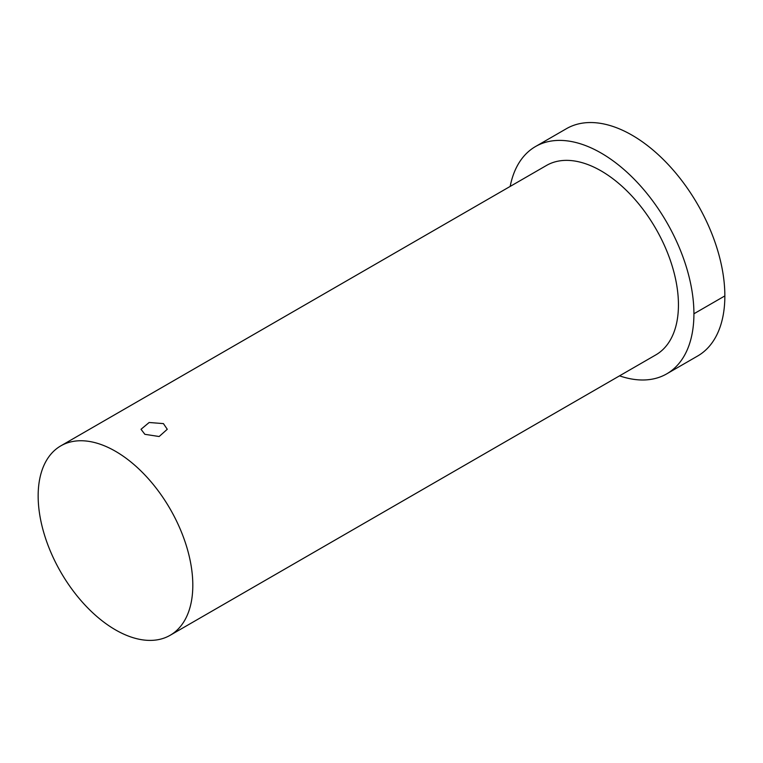 <?xml version="1.0" encoding="UTF-8"?>
<svg xmlns="http://www.w3.org/2000/svg" width="763" height="763" viewBox="0 0 763 763"><rect width="100%" height="100%" fill="white"/><g stroke="black" fill="none" stroke-linecap="round" stroke-linejoin="round"><path stroke-width="1.14" d="M170.159 635.283L655.798 354.909A109.367 63.138 -120 0 0 672.556 267.269A109.367 63.138 -120 0 0 601.12 170.902A109.367 63.138 -120 0 0 546.432 165.485L60.802 445.869A109.367 63.138 -120 0 0 60.802 572.145A109.367 63.138 -120 0 0 170.159 635.283A109.367 63.138 -120 0 0 186.925 547.653A109.367 63.138 -120 0 0 115.48 451.286A109.367 63.138 -120 0 0 60.802 445.869M144.865 434.319L159.143 436.522L167.269 429.283L163.425 423.608L149.147 422.502L141.021 429.283L144.865 434.319M510.17 186.42A131.236 75.766 60 0 1 535.502 146.544A131.236 75.766 60 0 1 601.12 153.048A131.236 75.766 60 0 1 693.92 313.774A131.236 75.766 60 0 1 666.738 373.851A131.236 75.766 60 0 1 619.527 375.844M535.502 146.544L566.432 128.689A131.236 75.766 60 0 1 632.05 135.185A131.236 75.766 60 0 1 724.85 295.92A131.236 75.766 60 0 1 697.668 355.997L666.738 373.851M693.92 313.774L724.85 295.92"/></g></svg>
